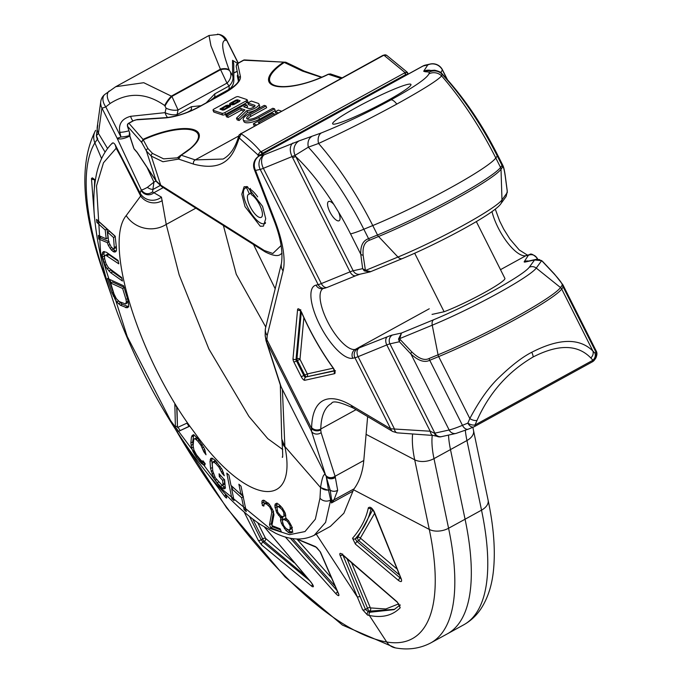 <?xml version="1.0" encoding="UTF-8"?>
<svg xmlns="http://www.w3.org/2000/svg" width="682" height="682" viewBox="0 0 682 682"><rect width="100%" height="100%" fill="white"/><g stroke="black" fill="none" stroke-linecap="round" stroke-linejoin="round"><path stroke-width="1.02" d="M281.24 387.223L266.705 342.185A10.963 9.343 -17.9 0 1 265.971 340.565L280.583 385.833L325.595 475.209L311.546 431.348L311.631 427.631A125.053 44.032 61.2 0 1 351.247 405.364L390.667 428.79L430.197 431.22A6.573 3.606 94.2 0 0 433.215 435.474L436.898 436.284A6.573 5.089 115.1 0 0 436.915 436.292M441.689 436.608L455.977 433.437A6.573 6.121 77.5 0 1 449.157 429.984L434.869 433.147A6.573 6.121 77.5 0 0 441.689 436.608L441.433 436.676A6.573 5.908 74.6 0 1 434.511 433.24A10.963 1.049 153.3 0 1 434.869 433.147L389.959 343.847A10.963 1.049 -26.7 0 0 386.796 344.939L430.197 431.22L434.511 433.24A6.573 5.089 115.1 0 0 436.898 436.284L436.898 436.284A6.573 6.573 0 0 0 441.433 436.676A6.573 5.908 74.6 0 0 441.569 436.633M328.912 201.386A10.963 3.862 -118.8 0 0 328.536 201.531A10.963 3.862 -118.8 0 0 330.165 212.494A10.963 3.862 -118.8 0 0 338.715 220.883A10.963 3.862 -118.8 0 0 339.082 220.738A10.963 3.862 -118.8 0 0 338.519 212.008L333.882 204.472A10.963 3.862 -118.8 0 0 328.912 201.386M398.51 339.031A4.382 0.75 174.2 0 1 399.72 338.613L401.502 333.021L398.51 339.031L399.422 341.742L389.959 343.847A6.573 6.121 -102.5 0 1 392.406 335.033A17.536 1.679 -26.7 0 0 387.359 336.789L355.245 349.431A34.518 12.157 61.2 0 1 328.434 323.259A34.518 12.157 61.2 0 1 323.021 288.563M425.074 71.712L423.692 71.235L427.759 64.969L423.096 66.001A10.963 10.204 -102.5 0 1 425.619 65.046A10.963 10.963 0 0 0 422.721 66.137A10.963 3.862 -118.8 0 1 423.096 66.001L259.637 155.76A10.963 10.204 77.5 0 0 255.545 170.44L260.209 169.409A10.963 1.049 -26.7 0 0 263.363 168.318L321.333 283.576L350.037 271.845A10.963 1.049 153.3 0 1 353.191 270.754L295.792 156.621A10.963 1.049 -26.7 0 0 292.638 157.721L292.084 156.579L295.101 155.334L308.332 147.176L318.562 143.467C344.035 131.728 370.113 118.608 396.805 104.09C423.045 89.538 437.972 80.144 441.604 75.898L442.081 73.844C441.535 72.488 439.055 71.278 434.63 70.203L427.725 70.732A10.963 10.264 -101.9 0 0 425.074 71.712L429.336 72.045L428.969 73.826C426.617 78.515 413.931 87.202 390.914 99.887A10.963 3.862 61.2 0 1 396.805 104.09M333.882 204.472A122.035 42.966 -118.8 0 0 295.792 156.621L295.101 155.334A10.963 10.145 76.9 0 1 299.21 140.824L321.307 132.947C344.41 123.655 367.615 112.641 390.914 99.887M293.013 142.99A10.963 6.905 67.8 0 0 292.084 156.579L263.363 168.318A10.963 6.905 67.8 0 1 264.301 154.729L299.21 140.824M387.402 100.672A43.836 4.194 -26.7 0 0 410.948 84.44A43.836 4.194 -26.7 0 0 356.175 107.594A43.836 4.194 -26.7 0 0 332.628 123.826A43.836 4.194 -26.7 0 0 387.402 100.672M387.359 336.789A6.573 4.143 -112.2 0 0 386.796 344.939L358.093 356.669A10.963 1.049 153.3 0 1 354.938 357.76L352.79 358.238A41.099 14.467 61.2 0 1 319.764 324.939A41.099 14.467 61.2 0 1 316.022 285.144L318.179 284.667L260.209 169.409A10.963 10.204 77.5 0 1 264.301 154.729L259.637 155.76A10.963 3.862 -118.8 0 0 259.262 155.897A10.963 10.963 0 0 0 254.318 169.451A10.963 3.657 -21.1 0 0 255.545 170.44L274.633 219.826A10.963 3.657 -21.1 0 1 273.397 218.837L254.318 169.451M370.624 271.615L365.441 270.464A4.382 1.5 131.4 0 1 364.239 270.882L369.883 271.965M402.747 258.367A6.573 4.041 -112.4 0 1 402.312 258.597A6.573 4.041 -112.4 0 1 397.964 257.046L365.441 270.464L363.131 255.256C362.449 246.85 364.614 241.829 369.618 240.183L378.553 236.492L397.964 257.046A74.116 7.093 -26.7 0 0 501.978 199.928L507.34 192.486M292.638 157.721L350.037 271.845A6.573 4.143 67.8 0 0 356.021 275.622L360.011 274.207A6.573 6.121 77.5 0 1 353.191 270.754L362.662 268.648L364.239 270.882M365.032 269.688A4.382 3.043 172.5 0 1 362.662 268.648L360.761 254.215C360.428 245.725 363.037 240.541 368.578 238.674A4.382 2.694 67.6 0 0 369.618 240.183M411.681 351.784A4.382 2.421 -43.2 0 0 410.965 354.043L449.157 429.984A43.836 4.194 -26.7 0 0 462.456 425.329L429.737 360.275C424.571 362.884 418.313 360.804 410.965 354.043L399.422 341.742A4.382 2.421 136.8 0 1 400.138 339.491L411.681 351.784C418.671 358.638 424.485 360.872 429.123 358.485L438.057 354.802A87.262 8.346 -26.7 0 0 560.519 287.557L561.994 285.528C563.127 284.735 560.442 280.788 553.92 273.678L542.378 261.385A4.382 2.421 -43.2 0 1 542.881 261.726L541.585 260.55A4.382 0.546 -52.6 0 0 541.44 260.558M392.406 335.033L401.502 333.021L433.624 319.764A68.157 6.522 -26.7 0 0 529.275 267.25L534.577 259.944L525.481 261.965A6.573 6.121 77.5 0 1 526.998 261.394L536.137 259.365L541.585 260.55A4.382 0.546 -52.6 0 1 541.619 260.695L534.577 259.944L536.146 259.365L539.701 259.637M504.902 278.401L476.317 221.565L504.876 278.367A39.454 3.777 153.3 0 1 504.902 278.401A39.454 3.777 153.3 0 1 483.538 293.098A39.454 3.777 153.3 0 1 444.101 311.742L432.081 314.402A39.454 3.777 153.3 0 1 432.064 314.368A39.454 3.777 153.3 0 1 432.047 314.334M223.406 225.529L236.245 274.249L265.775 327.07M160.159 185.53L153.322 189.281A7.536 4.424 -138.3 0 1 147.389 187.354L153.927 182.12L152.555 191.906L161.455 197.149L166.229 224.421L179.187 274.931L208.82 348.877L248.93 416.438L267.787 438.671L282.774 449.566M201.062 105.684L191.369 106.716L177.073 114.567L178.062 109.964L171.907 96.409L143.757 82.71L115.77 86.691L104.875 94.397A10.963 10.963 0 0 0 100.766 101.533L97.262 126.861A10.963 10.801 -172.1 0 0 98.421 133.365L96.384 135.692L97.739 125.164M206.16 102.888L214.762 93.869L229.058 86.017L226.961 83.11L220.601 69.675L210.943 45.813L209.016 35.49L115.804 86.674M147.389 187.354C143.885 189.306 141.839 190.125 141.234 189.801L117.065 138.131A10.963 3.913 -25.1 0 0 129.759 136.016M152.555 191.906C148.13 194.89 144.362 194.182 141.234 189.801L140.134 193.108L140.662 196.024L126.196 215.614C103.263 243.159 138.719 358.468 193.901 431.715C248.205 508.022 297.736 509.326 284.982 447.119L281.734 438.91L280.319 385.023M163.254 187.584L153.944 192.699A8.559 8.397 86.9 0 1 141.046 190.252M161.455 197.149A14.561 14.1 142.8 0 1 140.134 193.108L115.156 144.703L116.179 148.241L133.604 180.193M162.29 200.61A15.592 14.535 -166.7 0 1 140.662 196.024L119.964 154.967M195.862 208.155L166.229 224.421A28.465 27.127 -166.5 0 1 126.196 215.614M116.179 148.241L103.476 162.776L96.503 185.879L100.621 252.92L127.219 336.507L170.543 420.547L221.539 488.866L269.68 528.354L289.483 534.688L304.982 531.568L315.34 519.181L319.986 498.175L320.566 487.562L284.88 446.522L282.382 389.286M105.207 229.996L96.895 222.477L96.537 219.374L115.164 236.185L116.511 248.657L116.392 250.899L115.437 251.905L114.039 252.025L111.337 250.03L108.353 245.435L107.338 242.647L98.805 239.05L98.387 235.426L106.196 238.811L105.207 229.996L107.006 229.007L107.995 237.822L106.196 238.811M110.859 272.826L107.125 268.734L105.13 265.4L102.377 257.182L102.377 252.834L103.374 251.607L106.383 252.255L118.046 260.396L118.779 263.832L105.753 255.204L104.875 255.554L104.499 256.739L104.627 258.768L106 263.593L108.489 267.77L121.703 277.583L122.428 281.018L110.859 272.826L112.658 271.837L121.865 278.358M128.037 300.421L128.668 305.434L128.046 307.232L127.057 307.821L120.424 305.246L116.793 301.998L111.95 292.987L107.441 278.401L123.613 285.784L128.037 300.421M178.292 431.467L175.41 427.026L174.822 404.204L176.962 407.546L177.499 427.478L186.936 423.155L189.076 426.497L178.292 431.467L188.991 426.378M205.231 463.769L204.694 465.226L201.497 463.632L196.245 457.119L192.997 451.501L191.651 447.955L190.866 442.942L191.42 437.043L192.87 434.988L194.498 435.397L197.933 438.679L204.472 448.765L206.015 454.766L203.799 451.799L201.045 445.491L197.712 441.032L195.018 438.748L194.165 438.935L193.645 440.009L193.1 445.9L193.961 450.129L196.459 454.766L201.335 460.785L202.528 461.484L202.997 460.802L205.231 463.769M225.231 487.136L225.017 488.619L223.679 488.849L222.264 488.133L217.089 482.788L213.619 477.622L210.542 468.525L209.996 461.39L210.789 458.364L212.119 458.125L215.333 460.461L222.093 469.412L224.293 475.763L222.076 473.257L218.888 467.068L215.555 463.317L213.082 461.816L212.221 463.888L212.767 471.023L215.333 477.801L221.667 484.868L222.707 485.166L222.963 484.16L222.656 480.367L219.314 476.624L219.084 473.777L224.651 480.026L225.231 487.136M234.037 500.597L231.88 498.653L226.774 473.12L228.913 475.081L230.985 485.396L240.993 494.501L238.87 484.211L241.01 486.164L246.262 511.611L244.105 509.667L241.658 497.749L231.633 488.653L234.037 500.597M269.518 524.671L271.76 512.387L271.385 510.145L269.586 506.811L266.517 504.015L264.122 503.589L263.857 506.112L262.382 505.533L261.931 501.142L262.621 500.366L264.437 500.562L269.254 504.058L273.15 510.835L273.959 514.825L271.888 525.592L280.174 528.814L281.385 531.909L270.72 527.783L269.518 524.671L271.317 523.682L271.939 525.302M280.865 517.894L276.79 512.77L274.829 505.899L275.204 504.066L277.139 503.555L278.674 504.245L282.425 508.116L285.272 513.171L285.869 518.124L288.537 520.707L291.393 525.754L292.484 530.732L292.101 532.565L289.628 533.085L285.946 530.46L281.487 523.478L280.532 520.349L280.865 517.894L282.663 516.905L282.595 520.247M108.677 242.008L111.388 247.268L113.698 248.904L114.371 248.589L113.519 237.515L107.586 232.144L108.677 242.008M122.658 288.503L110.629 282.987L114.005 293.933L116.349 298.665L119.299 301.597L125.599 304.002L126.383 301.751L125.982 299.475L122.658 288.503L124.175 287.668M288.418 529.948L290.131 529.403L290.14 525.703L287.335 521.261L283.448 519.241L282.322 521.039L283.61 525.421L285.528 527.97L288.418 529.948M278.606 506.7L276.909 507.229L277.745 512.199L280.993 516.052L283.286 516.768L283.985 516.189L283.729 512.48L281.768 509.309L278.606 506.7L280.319 505.754M325.502 474.911A6.573 5.627 -17.8 0 0 335.075 476.266L335.348 477.17C331.853 478.917 328.792 478.568 326.158 476.121L325.681 475.38C323.993 472.728 322.305 476.641 320.608 487.118L320.566 487.562L328.562 490.358L330.651 500.017L325.587 522.386L314.249 535.251M175.376 429.14A323.029 113.741 -118.8 0 0 386.694 642.001A253.329 89.197 -118.8 0 0 429.285 529.42L353.515 489.761L354.069 488.841C359.448 481.526 362.696 472.072 363.796 460.495L335.075 476.266L321.12 432.703A6.573 5.627 -17.8 0 1 311.546 431.348L266.705 342.185L267.216 335.459L283.09 270.907A84.568 29.778 -118.8 0 0 274.633 219.826M506.112 196.51L507.272 191.582A4.382 3.043 -7.5 0 0 507.272 191.054L506.104 196.518M507.272 191.054L505.362 176.621A4.382 3.043 172.5 0 1 505.371 177.15C504.22 169.008 503.256 165.692 502.489 167.218L501.014 169.247A87.262 8.346 153.3 0 1 378.553 236.492A4.382 2.694 67.6 0 1 377.513 234.992A87.671 8.389 -26.7 0 0 500.554 167.422A4.382 4.288 36 0 1 501.014 169.247L501.978 199.928A6.573 6.436 -144 0 1 500.776 203.867C493.964 214.063 438.356 243.61 402.312 258.597L370.147 271.871L360.011 274.207M423.692 71.235A10.963 10.767 33 0 1 430.206 70.306M442.081 73.844C463.189 96.477 481.688 123.51 497.596 154.942L502.975 165.641L502.029 165.394L497.28 155.956A144.746 50.971 -118.8 0 0 441.774 73.903A10.963 10.886 7.8 0 0 429.336 72.045M455.977 433.437L468.363 429.14A6.573 4.041 67.6 0 1 462.456 425.329L467.869 423.096A6.573 3.649 23.5 0 0 475.022 424.98L592.939 360.224A6.573 5.592 136.9 0 0 595.011 353.276A6.573 6.436 36 0 1 594.508 359.943L595.395 358.715A6.573 6.436 36 0 0 595.906 352.048L595.011 353.276L592.88 351L561.712 289.032L563.187 286.994L562.863 284.726L596.213 351.034A43.836 4.194 153.3 0 1 595.906 352.048L563.187 286.994A4.382 4.288 -144 0 0 561.994 285.528M468.363 429.14L473.777 426.915A6.573 4.041 67.6 0 1 467.869 423.096L469.838 418.56C479.565 400.181 489.514 386.276 499.693 376.865C511.926 365.1 522.608 356.908 531.747 352.279A6.573 2.319 61.2 0 1 533.162 356.95C550.698 348.008 574.193 340.744 590.808 357.948A6.573 5.592 136.9 0 0 592.88 351C575.872 334.308 550.672 342.569 531.747 352.279M542.378 261.385L541.619 260.695L536.257 268.086L560.519 287.557A4.382 4.288 -144 0 1 561.712 289.032A87.671 8.389 153.3 0 1 438.671 356.592L469.838 418.56A6.573 3.649 23.5 0 0 476.999 420.444C492.413 385.654 515.652 367.248 533.162 356.95M592.121 361.929A6.573 2.319 -118.8 0 0 592.351 361.844A6.573 6.573 0 0 0 594.508 359.943A6.573 6.436 36 0 1 592.513 361.724M190.559 110.97L190.977 110.322M177.175 115.599A10.963 3.862 -118.8 0 0 177.073 114.567A10.963 5.644 -166.8 0 1 165.078 112.649A10.963 6.488 83.9 0 0 167.542 117.475M130.603 116.315L165.078 112.649L166.084 108.182L164.686 105.531C146.255 92.658 128.071 91.976 110.143 103.476L105.787 106.878L120.927 136.98L119.862 132.334C118.301 124.056 121.882 118.719 130.603 116.315A10.963 6.488 83.9 0 0 132.888 120.91M119.862 132.334A10.963 3.043 -12.9 0 0 128.932 130.774M100.766 101.533A10.963 10.801 -172.1 0 0 101.925 108.029A10.963 1.049 153.3 0 0 105.787 106.878A10.963 6.973 -128 0 1 104.875 94.397M107.551 148.488L98.421 133.365L101.925 108.029L117.065 138.131A10.963 1.049 -26.7 0 0 120.927 136.98A10.963 3.043 -12.9 0 0 129.606 135.539M112.078 143.757C112.649 142.35 113.672 142.666 115.156 144.703M96.384 135.692L97.756 138.966L97.356 139.281A15.345 14.254 -142.3 0 1 96.392 135.718M353.515 489.761L343.881 513.231L330.327 526.419L314.257 535.242C302.851 540.86 289.927 540.178 275.511 533.196L260.012 524.279C243.218 512.787 225.716 495.908 207.516 473.649C187.857 449.506 169.46 421.655 152.333 390.095C118.25 326.167 98.89 267.574 94.252 214.319C93.349 200.849 93.852 188.735 95.744 177.985C98.302 163.109 103.852 151.447 112.411 143.015M335.348 477.17L335.339 477.434A6.573 5.669 162.8 0 1 326.226 476.684L330.199 490.179L331.665 500.256L331.469 502.975L330.651 500.017A7.673 6.522 3.7 0 1 319.986 498.175M326.158 476.121L328.562 490.358M335.339 477.434L337.658 490.273L333.975 499.88L331.469 502.975L353.02 491.134M354.069 488.841L333.975 499.88A6.573 4.987 -136.4 0 1 331.665 500.256M367.641 416.591L363.796 460.495M237.728 63.503L232.545 60.331L232.63 75.557A10.963 10.247 -0.3 0 1 233.858 80.203A10.963 10.963 0 0 1 228.172 89.871A10.963 3.862 -118.8 0 0 229.058 86.017A10.963 8.38 -36.9 0 0 232.63 75.557L229.22 70.093C222.11 51.005 220.823 41.048 225.35 40.212L226.739 40.46A10.963 10.742 -79.9 0 0 218.913 34.381L209.016 35.49M237.157 71.022A10.963 4.186 150.3 0 1 236.637 71.525M232.545 60.331A10.963 10.247 -0.3 0 1 233.764 64.978L233.858 80.203M234.369 72.616L233.807 72.377M340.003 555.165C339.389 552.983 340.25 552.787 342.594 554.585L397.248 601.959L400.215 607.739C392.593 615.522 382.321 618.097 369.38 615.479L367.53 615.07L362.628 609.734L340.003 555.165A2.191 1.441 -21.8 0 0 342.705 554.892M297.139 539.01L315.587 546.64L320.438 552.011L338.681 593.971C339.372 596.273 338.477 596.213 335.979 593.809L285.272 536.93M225.111 493.725L226.143 495.891C227.191 498.44 226.791 498.704 224.932 496.684L208.351 474.672M264.752 527.357L310.702 581.772C313.72 585.821 314.197 587.424 312.151 586.58L261.641 544.952L258.248 540.297L244.182 512.046M397.248 601.959A2.191 0.861 130.6 0 0 397.384 602.325L399.805 605.804L400.215 604.908L394.026 609.657L370.19 612.214L368.357 611.805L365.45 609.393L342.799 554.833M362.628 609.734A2.191 1.449 -23 0 0 365.45 609.393L367.547 608.242L347.027 558.694M398.501 580.467L355.407 544.091L352.534 538.26C360.829 528.746 366.089 518.627 368.314 507.894C369.951 506.342 371.937 507.638 374.265 511.773L401.306 579.052C402.15 581.84 401.212 582.317 398.501 580.467A2.191 0.853 -49.9 0 1 400.138 577.935L357.044 541.551L355.211 538.857C363.566 529.292 368.86 519.121 371.102 508.337L371.161 508.192M401.306 579.052A2.191 1.134 156.3 0 1 400.846 578.651M400.641 578.2L400.453 577.765M355.407 544.091A2.191 0.853 -49.7 0 1 357.044 541.551L358.723 540.63A2.191 0.776 61.2 0 1 357.675 537.501L372.798 509.676M352.534 538.26A2.191 2.012 45.3 0 0 355.211 538.857L357.675 537.501A2.191 2.012 45.3 0 1 360.36 538.089L374.529 513.503M368.314 507.894A2.191 1.824 14.8 0 0 371.102 508.337L371.255 508.252M374.265 511.773A2.191 1.091 160.2 0 1 373.745 511.329L401.144 578.984M399.106 574.67L358.723 540.63A2.191 0.853 -49.8 0 0 360.36 538.089L396.455 568.541M394.605 609.333L369.542 611.157A2.191 0.776 61.2 0 1 367.547 608.242A2.191 1.449 -23 0 1 370.369 607.901A2.191 1.952 -76.4 0 1 369.542 611.157L368.357 611.805A2.191 1.944 -76.5 0 0 367.53 615.07M398.774 603.834L385.773 608.983L370.369 607.901L351.571 562.684M94.5 217.626L91.456 178.479L92.343 177.84L95.403 180.048M94.389 188.258L94.627 180.074M92.343 177.84A2.191 1.961 126.1 0 0 93.05 178.923M338.681 593.971A2.191 1.458 156.4 0 1 338.323 593.536L338.468 593.775M335.979 593.809A2.191 0.571 -42.6 0 1 337.564 591.806M315.587 546.64A2.191 1.961 105 0 0 316.636 547.441L320.063 551.567L338.323 593.536M320.438 552.011A2.191 1.449 156.7 0 1 320.054 551.542M335.143 586.264L292.484 538.558M331.452 577.816L297.028 539.232M226.143 495.891A2.191 1.159 154.5 0 1 225.981 495.678L226.381 496.419M224.932 496.684A2.191 1.142 -39.3 0 1 225.648 494.987M294.095 562.701L265.579 538.388L257.719 522.685M305.348 575.744L264.215 541.337A2.191 1.654 -48.3 0 0 265.579 538.388A2.191 1.168 -26.7 0 0 262.681 538.925L252.715 518.993M309.594 580.612L262.996 542.002L261.146 539.769L262.681 538.925A2.191 0.776 61.2 0 0 264.215 541.337L262.996 542.002A2.191 1.654 -48.4 0 0 261.641 544.952M258.248 540.297A2.191 1.168 -26.6 0 0 261.146 539.769L249.569 516.53M310.702 581.772A2.191 0.614 138.8 0 0 310.753 581.934L312.995 585.13M337.658 490.273A6.573 6.036 -179 0 1 330.199 490.179A2.191 1.867 -17.9 0 0 328.485 490.008A7.673 6.428 -173.5 0 1 320.608 487.118M590.808 357.948L592.939 360.224A6.573 2.319 -118.8 0 1 592.351 361.844L474.433 426.6A6.573 6.573 0 0 1 473.777 426.915A6.573 4.041 67.6 0 0 474.203 426.676A6.573 2.319 -118.8 0 0 474.433 426.6A6.573 2.319 -118.8 0 0 475.022 424.98L476.999 420.444M96.895 222.477L98.694 221.488L107.006 229.007M114.039 252.025L116.307 250.993M112.914 251.462L114.712 250.473L115.838 251.036M111.337 250.03L113.135 249.041L114.712 250.473M110.1 248.427L111.695 247.549M112.624 248.376L113.135 249.041M108.353 245.435L109.657 244.719M107.338 242.647L108.668 241.914M98.805 239.05L100.604 238.061L109.137 241.658M100.399 236.296L100.604 238.061M107.586 232.144L109.384 231.155L115.326 236.526M116.392 246.398L116.17 247.6L114.371 248.589M104.875 255.554L107.551 254.215L108.932 254.693L118.216 261.197M104.431 251.53L103.92 253.602L104.678 258.478M110.382 269.586L112.658 271.837M109.896 279.518L110.919 282.834M116.793 301.998L118.574 301.018L122.223 304.257L128.855 306.832M128.182 300.762L128.054 302.271L125.599 304.002M110.629 282.987L112.428 281.998L124.456 287.514M176.715 407.163L177.473 426.438M177.993 427.247L180.091 430.478M194.165 438.935L196.817 437.759L198.002 438.458M193.782 434.587L192.665 441.953L193.125 445.585M201.403 460.572L205.18 463.913M224.455 479.378L224.506 484.186L222.707 485.166M213.082 461.816L214.881 460.827L215.938 461.151M212.153 458.151L211.804 460.401L212.605 468.892M221.573 484.791L225.478 487.86M231.633 488.653L233.432 487.664L243.457 496.76M231.275 485.661L231.854 488.534M272.084 525.669L272.519 526.794L280.609 529.923M263.738 500.153L264.181 504.544M264.122 503.589L265.92 502.6L268.316 503.026M273.559 511.398L271.317 523.682M287.744 529.471L289.876 531.414L292.936 532.156M277.003 503.086L276.909 507.246M281.871 516.248L282.663 516.905M283.448 519.241L286.252 518.303M292.356 527.195L291.939 528.414L289.424 529.991M285.792 515.106L283.286 516.768M277.608 506.649L280.404 505.712M114.593 247.387L116.272 246.466M113.519 237.515L115.207 236.586M108.864 270.933L110.663 269.944M107.125 268.734L108.634 267.907M105.13 265.4L106.52 264.633M103.877 262.587L105.369 261.769M102.88 259.467L104.61 258.512M102.377 257.182L104.176 256.193M102.121 254.591L103.92 253.602M102.377 252.834L104.176 251.846M107.134 255.682L108.932 254.693M105.753 255.204L107.551 254.215M125.531 307.633L127.338 306.644M120.424 305.246L122.223 304.257M118.532 303.848L120.33 302.859M114.67 298.929L116.059 298.17M113.238 296.184L114.636 295.417M111.95 292.987L113.459 292.16M125.982 299.475L127.5 298.639M126.255 303.26L128.054 302.271M126.383 301.751L128.114 300.805M175.41 427.026L177.209 426.037M203.065 464.826L204.864 463.837M201.497 463.632L203.296 462.643M199.596 461.561L201.224 460.665M196.245 457.119L197.652 456.343M194.413 454.263L195.708 453.547M192.997 451.501L194.268 450.802M191.651 447.955L193.228 447.094M191.054 445.397L192.853 444.408M190.866 442.942L192.665 441.953M191.42 437.043L193.228 436.054M191.983 435.576L192.989 435.022M203.799 451.799L205.308 450.964M203.526 450.129L204.736 449.464M202.486 447.861L203.679 447.204M201.045 445.491L202.307 444.792M197.712 441.032L199.118 440.265M196.203 439.447L197.823 438.552M195.018 438.748L196.817 437.759M202.528 461.484L203.227 461.1M223.679 488.849L225.094 488.073M222.264 488.133L224.063 487.144M220.439 486.53L222.238 485.541M217.089 482.788L218.649 481.927M215.188 480.23L216.544 479.489M213.619 477.622L214.864 476.931M211.983 474.05L213.287 473.334M211.096 471.322L212.724 470.418M210.542 468.525L212.341 467.537M209.996 461.39L211.804 460.401M210.192 459.429L211.991 458.44M222.076 473.257L223.5 472.473M221.59 471.415L222.733 470.793M220.405 469.216L221.59 468.56M218.888 467.068L220.209 466.343M215.555 463.317L217.098 462.464M214.114 462.115L215.913 461.134M222.963 484.16L224.762 483.18M222.656 480.367L224.199 479.523M219.314 476.624L220.857 475.772M231.88 498.653L233.474 497.775M240.993 494.501L242.553 493.64M244.105 509.667L245.682 508.806M241.658 497.749L243.227 496.888M270.72 527.783L272.519 526.794M271.76 512.387L273.346 511.526M271.385 510.145L272.604 509.471M270.899 508.9L272.024 508.286M269.586 506.811L270.78 506.155M268.222 505.217L269.56 504.484M266.517 504.015L268.273 503.052M265.341 503.546L267.148 502.557M262.382 505.533L263.746 504.782M261.718 503.163L263.516 502.174M261.931 501.142L263.226 500.435M280.66 518.499L282.459 517.51M280.072 517.237L281.632 516.385M278.452 515.319L279.646 514.663M276.79 512.77L277.77 512.233M275.92 510.878L277.028 510.272M274.957 507.749L276.764 506.769M274.829 505.899L276.636 504.91M275.204 504.066L276.227 503.504M289.628 533.085L291.427 532.096M288.077 532.403L289.876 531.414M285.946 530.46L287.625 529.539M284.317 528.541L285.477 527.902M282.357 525.362L283.337 524.825M281.487 523.478L282.621 522.847M280.532 520.349L282.331 519.36M290.131 529.403L291.939 528.414M290.558 528.183L291.913 527.442M290.14 525.703L291.112 525.166M289.253 523.819L290.165 523.316M287.335 521.261L288.477 520.639M285.741 519.965L287.096 519.224M284.454 519.292L286.15 518.354M279.893 507.374L281.189 506.666M283.985 516.189L285.792 515.2M284.113 514.347L285.4 513.64M283.729 512.48L284.701 511.952M283.141 511.227L284.044 510.733M281.768 509.309L282.808 508.738M414.69 253.261L444.101 311.742M333.217 368.169L307.326 373.915L304.743 375.074L297.412 360.488A2.191 0.776 61.2 0 1 296.943 358.783L301.299 312.032M334.555 370.923L306.508 376.848A2.191 2.037 -102.5 0 0 307.326 373.915L299.986 359.329L296.508 360.983A2.191 0.776 61.2 0 1 296.039 359.278L300.549 310.873M303.865 317.684L299.986 359.329A2.191 1.816 5.3 0 0 296.943 358.783L296.039 359.278A2.191 1.816 5.3 0 1 292.996 358.732L297.574 309.637A4.382 1.543 61.2 0 1 299.253 309.227A4.382 1.543 61.2 0 1 301.904 312.936A108.412 38.175 -118.8 0 0 333.14 367.803A4.382 1.543 61.2 0 1 334.53 373.685L304.786 380.283A4.382 1.543 61.2 0 1 301.265 376.728L293.933 362.142A4.382 1.543 61.2 0 1 292.996 358.732M178.795 156.741L177.218 157.849L163.637 158.863L152.529 153.433L147.968 148.565L143.007 139.384A45.711 15.26 158.9 0 1 194.779 130.049A45.711 15.26 158.9 0 1 181.148 155.181L178.59 159.094L193.56 164.115C228.777 173.33 234.267 150.978 239.254 137.969L257.898 154.857A3.291 1.032 -18.2 0 0 262.169 154.038L262.459 153.262A2.191 0.776 -118.8 0 0 261.411 151.532L404.537 72.94L404.682 72.301L384.145 55.395L383.395 55.472A2.191 0.776 -118.8 0 0 382.892 55.387L384.836 54.858L384.145 55.395L386.617 55.302M408.22 74.099L407.751 73.059A3.291 3.291 0 0 0 407.103 72.104L407.384 72.769A3.291 1.159 155.9 0 1 407.751 73.059A3.291 1.159 155.9 0 1 406.267 74.909L405.585 74.67A2.191 0.776 -118.8 0 0 404.537 72.94M321.495 77.373L302.493 71.081L284.292 62.454A2.191 1.125 -123.4 0 0 283.601 62.181A45.711 15.26 -21.1 0 0 275.008 86A45.711 15.26 -21.1 0 0 328.545 74.244L330.463 73.937L342.04 77.816M282.016 253.278L280.771 254.13L282.033 253.448M281.095 245.554L272.834 253.482L264.309 250.507A3.291 2.634 122.2 0 0 265.307 251.956C273.107 255.852 278.265 256.577 280.771 254.13M180.687 155.283L179.255 156.357A2.191 2.029 48.8 0 0 178.59 159.094L162.921 161.736L151.268 156.101L146.408 151.003L141.685 142.461L143.007 139.384L128.924 123.272A2.413 2.259 138.9 0 0 127.508 126.23L127.517 126.34A2.191 0.725 -17.9 0 1 127.466 126.247L129.58 132.785L127.517 126.34M247.268 186.655L262.544 206.288L265.716 218.692L263.44 226.143L260.268 226.245L244.991 206.612L241.812 194.208L244.096 186.757L247.268 186.655M238.777 135.965L195.197 159.895L223.082 159.042C230.201 155.24 235.452 147.474 238.836 135.761L239.518 134.627M254.727 125.761L254.036 125.531L253.363 123.8L256.423 124.832M238.282 101.575L238.896 101.78M221.923 109.87L222.366 109.623M228.683 106.844L229.297 107.057M231.522 104.593L231.965 104.355M276.611 113.749L275.912 113.519L275.247 111.788L278.307 112.811M213.756 111.55A2.336 0.784 -21.1 0 0 213.705 111.882A2.336 0.784 -21.1 0 0 213.96 112.095L222.571 114.985A2.336 0.784 -21.1 0 0 225.572 114.286L246.679 102.692A2.336 0.784 -21.1 0 0 247.788 101.49L247.123 99.768A2.336 0.784 -21.1 0 0 246.858 99.555L238.248 96.665A2.336 0.784 -21.1 0 0 235.256 97.364L214.139 108.958A2.336 0.784 -21.1 0 0 213.031 110.16A2.336 0.784 -21.1 0 0 213.296 110.365L221.906 113.255A2.336 0.784 -21.1 0 0 224.898 112.564L246.014 100.97A2.336 0.784 -21.1 0 0 247.123 99.768M225.819 115.07L227.541 115.65L240.652 108.447L244.957 109.896L236.475 118.139L238.461 118.804L246.944 110.561A7.817 2.609 -21.1 0 0 255.204 108.08A7.817 2.609 -21.1 0 0 258.964 104.022A7.817 2.609 -21.1 0 0 258.086 103.314L251.343 101.055L247.856 102.973L254.599 105.233A3.572 1.194 158.9 0 1 255.008 105.557A3.572 1.194 158.9 0 1 252.732 107.688A3.572 1.194 158.9 0 1 248.742 108.447L243.721 106.767L246.893 105.019L245.17 104.448L225.819 115.07L226.484 116.801L228.206 117.381L241.317 110.177L243.806 111.013M236.475 118.139L237.148 119.87L239.135 120.535L247.617 112.291A7.817 2.609 -21.1 0 0 255.869 109.811A7.817 2.609 -21.1 0 0 259.637 105.753L258.964 104.022M247.856 102.973L248.529 104.696L254.395 106.665M246.091 107.56L247.557 106.75L246.893 105.019M243.227 119.785L243.892 121.515A11.193 3.734 -21.1 0 0 259.484 119.214L275.221 110.569L274.556 108.839L272.834 108.259L257.088 116.903A7.451 2.489 158.9 0 1 246.722 118.438A7.451 2.489 158.9 0 1 250.243 114.61L265.98 105.966L264.258 105.386L248.521 114.03A11.193 3.734 -21.1 0 0 243.227 119.785A11.193 3.734 -21.1 0 0 258.81 117.483L274.556 108.839M265.98 105.966L266.645 107.696L250.908 116.332A7.451 2.489 -21.1 0 0 247.549 119.111M237.37 99.768L240.064 100.672L239.638 101.379L233.883 104.542L231.437 104.568L229.519 105.625L230.593 106.042L230.039 106.648L224.284 109.811L222.784 110.152L219.962 109.146L226.271 105.386L228.717 105.352L230.635 104.295L229.561 103.877L230.115 103.272L235.87 100.118L237.37 99.768L237.933 101.226M236.415 100.723L231.565 103.314L233.244 103.05L233.679 103.221L232.877 103.775L233.935 103.792L238.188 101.337L236.415 100.723M226.816 105.991L221.965 108.583L224.344 109.06L228.589 106.605L226.526 106.742L227.277 106.145L226.816 105.991M259.629 123.075L258.29 122.624L274.283 113.843L272.561 113.263L253.363 123.8M281.376 111.123L278.316 110.1L275.247 111.788M230.857 104.892L230.635 104.295M229.357 107.023L228.717 105.352M229.936 106.699L229.519 105.625M232.647 103.195L232.877 103.775M232.613 104.917L232.076 103.511M227.498 106.733L227.277 106.145M247.617 112.291L246.944 110.561M239.135 120.535L238.461 118.804M241.317 110.177L240.652 108.447M228.206 117.381L227.541 115.65M274.658 114.815L274.283 113.843M129.802 133.689A1.756 1.637 138.9 0 0 129.682 134.985L129.537 132.589M137.065 152.393L134.32 149.256A1.756 1.637 -41.1 0 1 134.022 148.71L134.32 149.256M129.887 134.218A1.756 1.705 13.8 0 0 129.998 135.036M285.494 62.207L243.747 60.221A2.413 1.816 -87.2 0 1 244.685 59.931A2.413 2.413 0 0 0 243.406 60.221A2.413 0.853 -118.8 0 0 243.218 60.51M127.781 124.252L127.466 126.247A2.191 0.725 -17.9 0 1 127.466 126.093M239.382 62.616A2.413 0.853 -118.8 0 0 239.041 62.625L243.406 60.221A2.413 0.853 -118.8 0 1 243.747 60.221L239.382 62.616A3.274 1.091 -21.1 0 0 237.813 64.244L240.379 76.341A33.768 11.27 158.9 0 1 224.242 93.136L198.65 107.193A33.768 11.27 -21.1 0 1 164.575 117.969L136.596 119.827A3.274 1.091 158.9 0 0 133.297 120.867L128.924 123.272A2.413 0.853 -118.8 0 0 128.583 123.28A2.413 2.413 0 0 0 127.423 124.746L127.508 126.23L141.685 142.461A2.191 1.509 152.2 0 1 143.348 140.211M129.341 132.052L129.682 134.985M264.309 250.507L160.722 185.163L156.152 180.952L146.408 151.003A2.191 1.722 149.8 0 1 147.968 148.565M239.408 134.627L241.181 133.894L239.254 137.969L238.828 135.769A3.291 3.291 0 0 1 239.408 134.627L382.892 55.387M262.238 154.26L260.584 151.43C253.9 143.689 247.438 137.841 241.181 133.894L241.36 133.467A2.191 0.776 -118.8 0 0 240.857 133.382M258.41 156.417L257.898 154.857L260.584 151.43L261.411 151.532M406.361 75.122L404.682 72.301L407.384 72.769M257.668 196.868A20.153 7.101 -118.8 0 0 249.791 188.897L251.573 194.779A13.154 4.629 61.2 0 1 260.515 206.74A13.154 4.629 61.2 0 1 261.249 217.345A13.154 4.629 61.2 0 1 250.865 208.044A13.154 4.629 61.2 0 1 248.589 194.285A13.154 4.629 61.2 0 1 249.467 194.072L251.087 193.185M249.467 194.072L246.569 187.823A20.153 7.101 -118.8 0 0 244.642 188.582A20.153 7.101 -118.8 0 0 248.7 209.229A20.153 7.101 -118.8 0 0 263.943 223.739A20.153 7.101 -118.8 0 0 265.528 222.656M249.791 188.897L250.345 188.394M246.569 187.823L247.626 186.791M363.131 255.256A4.382 3.043 -7.5 0 1 360.761 254.215L350.539 233.892A122.035 42.966 -118.8 0 0 338.519 212.008M357.394 348.954A6.573 6.121 -102.5 0 0 354.938 357.76L390.667 428.79A6.573 5.286 120.7 0 0 392.696 431.484L397.299 432.857A6.573 3.606 94.2 0 1 394.281 428.603L358.093 356.669A6.573 4.143 -112.2 0 1 358.655 348.511M316.022 285.144A6.573 6.121 77.5 0 0 322.842 288.605L324.999 288.128A6.573 6.121 77.5 0 1 318.179 284.667A10.963 1.049 -26.7 0 0 321.333 283.576A6.573 4.143 67.8 0 0 327.317 287.352L356.021 275.622M321.12 432.703L320.762 429.95A6.573 5.26 1.3 0 1 311.614 428.56L267.139 340.139A10.963 8.73 1 0 1 265.17 335.015L265.255 330.335A10.963 8.73 1 0 0 267.216 335.459A10.963 9.582 13.8 0 1 265.571 327.906A10.963 10.963 0 0 0 265.255 330.335A10.963 8.73 1 0 1 265.349 329.304M351.247 405.364A6.573 5.286 120.7 0 0 353.285 408.058L392.696 431.484M352.79 358.238A6.573 6.121 -102.5 0 1 355.245 349.431L429.251 308.784M502.489 167.218A4.382 4.288 36 0 0 502.029 165.394L500.554 167.422L495.805 157.985A87.671 8.389 153.3 0 1 372.764 225.554L377.513 234.992L368.578 238.674L363.83 229.237A144.746 50.971 -118.8 0 0 308.332 147.176A10.963 7.69 68.7 0 1 311.273 136.877M350.539 233.892A43.836 4.194 -26.7 0 0 363.83 229.237L372.764 225.554A155.215 54.654 -118.8 0 0 318.562 143.467A10.963 7.536 68.5 0 1 321.307 132.947M528.405 261.078A6.573 6.462 -147 0 0 524.279 261.598L528.345 255.332L525.89 255.716L500.503 269.663M525.481 261.965A17.536 1.679 153.3 0 1 524.279 261.598M529.275 267.25A6.573 6.436 36 0 1 536.257 268.086A74.116 7.093 153.3 0 1 432.243 325.195L438.057 354.802A4.382 2.694 -112.4 0 0 438.671 356.592L429.737 360.275A4.382 2.694 -112.4 0 1 429.123 358.485M528.047 255.247A6.573 6.121 77.5 0 1 529.564 254.667L527.408 255.145A6.573 6.121 77.5 0 0 525.89 255.716A34.518 12.157 61.2 0 1 507.365 242.528A34.518 12.157 61.2 0 1 491.969 211.582M230.559 72.778A10.963 8.269 143.4 0 1 226.961 83.11L178.062 109.964A10.963 5.575 12.2 0 1 166.084 108.182M189.656 111.021L190.09 111.166M147.065 167.457L153.927 182.12L156.025 180.969M282.246 457.025C282.919 458.833 282.834 453.547 281.981 441.169A17.476 13.444 -21.6 0 0 281.99 441.177A17.476 13.444 -21.6 0 0 284.982 447.119M265.571 327.906L281.436 263.354A10.963 9.582 13.8 0 0 283.09 270.907M447.418 79.658L442.447 69.786A10.963 1.049 153.3 0 1 442.396 70.007A10.963 10.767 33 0 0 427.759 64.969A10.963 10.204 -102.5 0 1 430.282 64.014L425.619 65.046M440.708 72.607L442.396 70.007L447.042 79.248M536.521 259.288L537.126 258.359L537.552 259.203M507.272 191.582L505.371 177.15M428.969 73.826A10.963 10.869 14.9 0 1 441.604 75.898A155.215 54.654 -118.8 0 1 495.805 157.985L497.28 155.956A43.836 4.194 153.3 0 0 497.596 154.942M433.624 319.764A6.573 4.041 67.6 0 0 432.243 325.195L399.72 338.613L400.138 339.491M542.881 261.726L554.423 274.019A4.382 2.421 136.8 0 0 553.92 273.678M528.345 255.332A6.573 6.462 -147 0 1 537.126 258.359A10.963 1.049 -26.7 0 0 537.177 258.137L537.714 259.203M210.934 100.263L213.875 97.722A10.963 3.862 -118.8 0 0 214.762 93.869M190.849 109.973L191.642 110.109L190.483 110.569A10.963 3.862 -118.8 0 0 191.369 106.716M110.143 103.476A10.963 6.973 -128 0 1 109.231 90.996M101.584 158.608L94.892 142.87L97.356 139.281L105.079 152.086M320.762 429.95L320.787 429.021A118.48 41.721 61.2 0 1 331.486 403.514C332.594 400.385 339.866 401.894 353.285 408.058M356.013 409.677L320.787 429.021A6.573 5.26 1.3 0 1 311.631 427.631M370.19 612.214A2.191 1.961 -78.3 0 0 369.38 615.479L386.694 642.001A15.345 13.828 99.7 0 0 395.449 647.9C408.134 650.219 419.882 648.573 430.7 642.956A265.946 93.647 -118.8 0 0 448.577 528.252A15.345 9.395 -11.8 0 1 429.285 529.42L414.699 459.796A100.331 35.328 61.2 0 1 412.619 433.974M448.509 435.09A87.671 30.869 -118.8 0 0 450.487 449.591L465.073 519.224L448.577 528.252L433.991 458.628A15.345 9.395 -11.8 0 1 414.699 459.796L366.277 434.451M472.882 427.282L473.53 430.564A15.345 9.395 168.2 0 1 466.948 440.529L433.991 458.628A87.705 30.886 61.2 0 1 432.243 435.406M473.53 430.564L488.107 500.187A15.345 9.395 168.2 0 1 481.526 510.153L466.948 440.529A87.705 30.886 61.2 0 1 465.312 430.368M488.107 500.187C493.632 526.393 495.456 549.445 493.572 569.334C492.191 584.508 488.116 597.458 481.33 608.199C476.769 615.241 470.912 620.773 463.76 624.797A265.946 93.647 -118.8 0 0 481.526 510.153L465.073 519.224A265.989 93.656 61.2 0 1 447.298 633.876A265.989 93.656 61.2 0 1 447.187 633.936L430.7 642.956M238.154 63.17L226.739 40.46A10.963 1.049 -26.7 0 0 226.791 40.247A10.963 10.963 0 0 0 218.913 34.381M225.35 40.212A10.963 10.742 -79.9 0 0 217.524 34.134M229.22 70.093A10.963 5.098 159.1 0 0 220.414 69.18L171.455 96.068A10.963 2.958 -53.2 0 0 164.686 105.531M229.408 70.587A10.963 5.098 159.1 0 0 220.601 69.675L171.907 96.409A10.963 2.958 -53.2 0 0 165.146 105.872M95.565 130.441A15.345 14.075 -148.6 0 0 94.892 142.87A224.301 78.976 -118.8 0 0 102.121 267.753A15.345 6.846 162 0 1 101.277 266.415L110.774 293.754M103.655 269.271L102.121 267.753A323.029 113.741 -118.8 0 0 108.515 286.525M359.908 596.298A2.191 1.449 -22.9 0 1 357.087 596.639L316.278 534.134M400.215 607.739A2.191 2.037 -135.9 0 1 399.908 605.326M91.456 178.479A2.191 1.807 5.1 0 0 93.928 179.562M337.002 590.51L290.276 538.175M312.151 586.58A2.191 1.611 -52.7 0 1 312.509 584.397M334.53 373.685A2.191 2.037 -102.5 0 1 334.657 371.375M304.786 380.283A2.191 2.037 -102.5 0 1 305.604 377.342A2.191 0.776 61.2 0 1 303.848 375.569L296.508 360.983L293.933 362.142M301.265 376.728L304.743 375.074A2.191 0.776 61.2 0 0 306.508 376.848L334.478 370.65M297.574 309.637A2.191 1.816 5.3 0 0 300.14 310.378M405.585 74.67L262.459 153.262M302.493 71.081A2.191 1.714 -58.2 0 1 304.104 71.064M295.408 67.603A2.191 1.313 -68 0 1 296.534 67.339L304.112 71.064L321.904 77.194M284.292 62.454A44.722 14.927 -21.1 0 0 285.374 86.571L285.374 86.571A44.722 14.927 -21.1 0 0 328.255 74.253L340.966 78.404M129.691 133.22A1.756 1.637 138.9 0 0 129.452 134.721L134.013 148.71L137.133 152.282L156.152 180.952A3.291 2.83 146.4 0 0 156.468 181.625L161.719 186.621A3.291 2.634 122.2 0 1 160.722 185.163L151.268 156.101A2.191 1.731 123.5 0 1 152.529 153.433M181.148 155.181L195.197 159.895A3.291 2.873 -71.5 0 0 193.56 164.115M246.679 102.692L246.014 100.97M225.572 114.286L224.898 112.564M222.571 114.985L221.906 113.255M213.96 112.095L213.296 110.365M236.117 100.74L235.87 100.118M230.49 104.252L230.115 103.272M228.334 106.503L227.771 105.037M226.518 106.008L226.271 105.386M220.891 109.521L220.516 108.549M238.197 102.172L237.967 101.584M234.165 104.38L233.935 103.792M233.619 104.661L233.338 103.928M233.415 103.485L233.244 103.05M232.178 104.815L231.616 103.357M228.828 107.313L228.581 106.673M228.598 107.441L228.368 106.852M224.566 109.649L224.344 109.06M224.02 109.938L223.739 109.205M222.588 110.083L222.017 108.626M254.923 106.06L254.599 105.233M250.908 116.332L250.243 114.61M259.484 119.214L258.81 117.483M143.373 139.836A44.722 14.927 158.9 0 1 190.61 129.716A44.722 14.927 158.9 0 1 190.133 148.633L190.133 148.633A44.722 14.927 158.9 0 1 180.832 155.198M237.234 71.388L234.455 72.693A1.756 0.614 -118.8 0 0 234.207 72.701L233.815 72.914M234.455 72.693L233.815 73.051M214.301 97.483L215.35 97.841M238.393 81.064L237.353 76.154A8.005 2.668 158.9 0 1 237.924 74.645M133.297 120.867A2.413 0.853 -118.8 0 0 132.956 120.876L128.583 123.28A2.413 0.853 -118.8 0 0 128.387 123.587M136.596 119.827A2.413 1.552 -93.8 0 1 137.261 119.538L132.956 120.876A2.413 0.853 -118.8 0 0 132.76 121.157M164.575 117.969A2.413 1.552 -93.8 0 1 165.232 117.688L137.261 119.538M198.65 107.193A2.413 0.853 -118.8 0 0 198.309 107.193A2.413 0.853 -118.8 0 0 198.121 107.475M224.242 93.136A2.413 0.853 -118.8 0 0 223.901 93.144A2.413 0.853 -118.8 0 0 223.713 93.425M240.379 76.341A2.413 2.268 168 0 0 238.845 78.967C238.027 80.297 241.812 82.062 223.901 93.144L198.309 107.193C186.851 113.246 175.82 116.741 165.232 117.688M237.813 64.244A2.413 2.268 168 0 0 236.27 66.87L238.845 78.967M238.146 75.668A2.191 2.063 -12 0 1 237.353 76.154M284.778 62.548A2.191 1.117 -61.4 0 1 285.886 62.275L244.685 59.931M211.838 99.274L212.4 99.461M383.395 55.472L241.36 133.467M422.721 66.137L259.262 155.897M324.999 288.128L327.317 287.352M495.277 209.127L499.642 221.002L503.691 229.101L509.931 239.067L519.275 249.987L527.467 255.136M281.845 440.24L281.99 441.177M265.971 340.565L265.17 335.015M281.436 263.354C283.166 251.428 280.49 236.586 273.397 218.837M442.447 69.786A10.963 10.963 0 0 0 430.282 64.014M506.104 196.527L500.776 203.867M505.362 176.621C504.654 171.216 503.862 167.55 502.975 165.641M554.423 274.019L562.863 284.726M529.564 254.667C530.715 253.193 533.256 254.352 537.177 258.137M190.483 110.569L187.38 112.266M238.274 63.085L226.791 40.247M228.172 89.871L213.875 97.722M172.214 424.161L226.637 507.868L285.042 576.929L342.432 625.079L395.449 647.9M371.426 507.945L370.889 508.081L373.753 511.347M342.679 554.031L341.708 554.202L397.384 602.325M463.76 624.797L447.298 633.876M93.042 178.914L95.318 180.568M95.633 130.33C79.581 161.438 81.465 206.799 101.277 266.415M296.568 538.976L316.661 547.45M224.983 493.589L225.981 495.678M264.616 527.271L310.753 581.934M253.525 244.531L275.196 288.759M595.395 358.715C597.117 355.51 597.389 352.952 596.213 351.034M397.299 432.857L433.215 435.474M300.813 309.79L299.62 309.909L301.691 312.833C310.37 332.56 320.855 350.983 333.166 368.101L334.683 371.664L335.425 370.718M330.463 73.937L328.306 74.21C312.85 81.687 298.546 85.804 285.374 86.571M213.705 111.882L213.031 110.16M232.136 104.806L231.565 103.314M228.854 107.296L228.589 106.605M222.545 110.075L221.965 108.583M177.218 157.849L190.133 148.633M137.142 152.495L156.468 181.625M285.894 62.275L296.534 67.339M237.217 71.286L234.207 72.701M239.041 62.625C236.978 63.528 236.057 64.943 236.27 66.87M129.58 132.785L129.921 134.013M133.757 148.25L129.188 134.26M161.719 186.621L265.307 251.956M384.844 54.858A3.291 3.291 0 0 1 386.634 55.31L407.103 72.104M263.943 223.739L265.341 223.423M244.642 188.582L246.731 186.501"/></g></svg>
